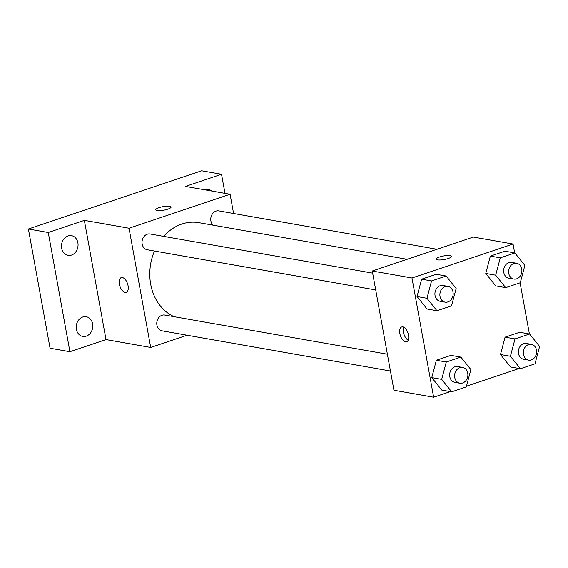 <?xml version="1.0" encoding="UTF-8"?>
<svg xmlns="http://www.w3.org/2000/svg" width="568" height="568" viewBox="0 0 568 568"><rect width="100%" height="100%" fill="white"/><g stroke="black" fill="none" stroke-linecap="round" stroke-linejoin="round"><path stroke-width="0.85" d="M187.057 335.226L150.697 347.446L106.017 339.586L69.921 351.713L50.062 348.219L28.4 229.003L201.668 170.791L221.527 174.277L224.999 193.369M69.921 351.713L48.259 232.497L28.4 229.003M48.259 232.497L84.355 220.37L129.028 228.222L230.104 194.27L185.431 186.41L221.527 174.277M155.774 209.805A7.782 1.803 169.7 0 1 161.014 207.093A7.782 1.803 169.7 0 1 169.754 206.291A7.782 1.803 169.7 0 1 171.096 207.015A7.782 1.803 169.7 0 1 163.754 210.181A7.782 1.803 169.7 0 1 155.774 209.798A7.782 1.803 169.7 0 1 161.007 207.086A7.782 1.803 169.7 0 1 169.754 206.283A7.782 1.803 169.7 0 1 171.096 207.022M205.126 189.875A10.004 8.243 -80 0 1 205.204 189.847A10.004 8.243 -80 0 1 208.676 189.57A10.004 8.243 -80 0 1 211.907 191.068M82.765 317.001A10.004 8.243 -80 0 1 86.237 316.724A10.004 8.243 -80 0 1 92.804 325.911A10.004 8.243 -80 0 1 86.244 336.142A10.004 8.243 -80 0 1 82.772 336.419A10.004 8.243 -80 0 1 76.204 327.239A10.004 8.243 -80 0 1 82.765 317.001M68.032 235.933A10.004 8.243 -80 0 1 71.504 235.656A10.004 8.243 -80 0 1 78.072 244.844A10.004 8.243 -80 0 1 71.511 255.075A10.004 8.243 -80 0 1 68.039 255.359A10.004 8.243 -80 0 1 61.472 246.171A10.004 8.243 -80 0 1 68.032 235.933M106.017 339.586L84.355 220.37M407.142 259.292L198.878 222.663A48.933 40.328 100 0 0 163.69 236.38M154.489 251.02A48.933 40.328 100 0 0 174.213 316.703M150.697 347.446L129.028 228.222M230.104 194.27L233.597 213.497M387.39 354.205L164.791 315.048A8.009 6.596 100 0 0 156.903 321.793A8.009 6.596 100 0 0 162.015 330.817L390.443 371.003M436.984 249.267L218.786 210.891A8.009 6.596 100 0 0 211.445 215.726A8.009 6.596 100 0 0 213.078 225.155M372.658 273.137L150.058 233.981A8.009 6.596 100 0 0 142.17 240.725A8.009 6.596 100 0 0 147.282 249.757L375.711 289.936M119.386 284.234A7.782 4.026 71.4 0 1 121.254 277.617A7.782 4.026 71.4 0 1 127.544 283.716A7.782 4.026 71.4 0 1 126.21 292.378A7.782 4.026 71.4 0 1 119.386 284.234M126.21 292.378A7.782 4.026 71.4 0 1 119.394 284.227A7.782 4.026 71.4 0 1 121.254 277.617M450.417 391.579L433.647 397.209L393.936 390.23L372.267 271.014L473.343 237.055L513.053 244.034L514.665 252.902M433.647 397.209L411.985 277.993L372.267 271.014M411.985 277.993L513.053 244.034M436.245 259.136A7.782 1.803 169.7 0 1 441.485 256.424A7.782 1.803 169.7 0 1 450.225 255.628A7.782 1.803 169.7 0 1 451.56 256.353A7.782 1.803 169.7 0 1 444.226 259.519A7.782 1.803 169.7 0 1 436.245 259.136A7.782 1.803 169.7 0 1 441.478 256.424A7.782 1.803 169.7 0 1 450.218 255.621A7.782 1.803 169.7 0 1 451.567 256.353M451.695 391.806L441.769 390.06L431.765 377.606L436.352 360.254L450.935 355.355L436.352 360.254L431.765 377.606L441.691 379.353L446.278 362.001L460.868 357.102L470.872 369.548L466.285 386.9L451.695 391.806L441.691 379.353M505.69 287.642L495.765 285.896L485.761 273.449L490.347 256.097L504.938 251.191L490.347 256.097L485.761 273.449L495.686 275.196L500.273 257.844L514.864 252.938L524.867 265.391L520.281 282.743L505.69 287.642L495.686 275.196M519.145 368.49L466.47 386.183M520.103 282.8L529.397 333.97M436.962 310.739L427.037 308.992L417.033 296.539L421.619 279.186L436.21 274.287L421.619 279.186L417.033 296.539L426.959 298.285L431.545 280.933L446.136 276.034L456.139 288.48L451.553 305.832L436.962 310.739L426.959 298.285M520.423 368.71L510.497 366.964L500.493 354.517L505.08 337.158L519.67 332.259L505.08 337.158L500.493 354.517L510.419 356.264L515.006 338.904L529.596 334.005L539.6 346.459L535.013 363.811L520.423 368.71L510.419 356.264M399.858 333.565A7.782 4.026 71.4 0 1 401.718 326.948A7.782 4.026 71.4 0 1 408.016 333.047A7.782 4.026 71.4 0 1 406.681 341.709A7.782 4.026 71.4 0 1 399.858 333.565M408.2 340.204A7.782 4.026 71.4 0 1 403.493 332.344A7.782 4.026 71.4 0 1 403.841 327.232M531.364 344.343L526.401 343.47A8.009 6.596 100 0 0 518.513 350.215A8.009 6.596 100 0 0 523.625 359.246L528.588 360.119A8.009 6.596 100 0 0 536.476 350.051A8.009 6.596 100 0 0 531.364 344.343A8.009 6.596 100 0 0 523.476 351.088A8.009 6.596 100 0 0 528.588 360.119M515.006 338.904L505.08 337.158M529.596 334.005L519.67 332.259M510.497 366.964L500.493 354.517M462.629 367.439L457.666 366.566A8.009 6.596 100 0 0 449.785 373.311A8.009 6.596 100 0 0 454.89 382.335L459.86 383.208A8.009 6.596 100 0 0 467.741 373.14A8.009 6.596 100 0 0 462.629 367.439A8.009 6.596 100 0 0 454.748 374.184A8.009 6.596 100 0 0 459.86 383.208M446.278 362.001L436.352 360.254M460.868 357.102L450.935 355.355M441.769 390.06L431.765 377.606M516.631 263.275L511.669 262.402A8.009 6.596 100 0 0 503.78 269.147A8.009 6.596 100 0 0 508.892 278.178L513.855 279.051A8.009 6.596 100 0 0 521.744 268.983A8.009 6.596 100 0 0 516.631 263.275A8.009 6.596 100 0 0 508.743 270.02A8.009 6.596 100 0 0 513.855 279.051M500.273 257.844L490.347 256.097M514.864 252.938L504.938 251.191M495.765 285.896L485.761 273.449M447.896 286.371L442.933 285.498A8.009 6.596 100 0 0 435.052 292.243A8.009 6.596 100 0 0 440.165 301.267L445.127 302.14A8.009 6.596 100 0 0 453.008 292.073A8.009 6.596 100 0 0 447.896 286.371A8.009 6.596 100 0 0 440.015 293.116A8.009 6.596 100 0 0 445.127 302.14M431.545 280.933L421.619 279.186M446.136 276.034L436.21 274.287M427.037 308.992L417.033 296.539"/></g></svg>
